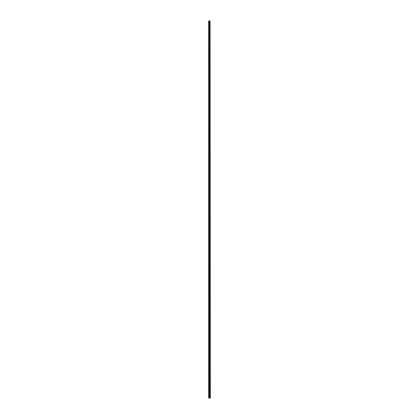 <?xml version="1.0" encoding="UTF-8"?>
<svg xmlns="http://www.w3.org/2000/svg" width="419" height="419" viewBox="0 0 419 419"><rect width="100%" height="100%" fill="white"/><g stroke="black" fill="none" stroke-linecap="round" stroke-linejoin="round"><path stroke-width="0.63" d="M210.076 398.05L210.076 20.95L210.328 398.05L208.672 398.05L208.672 20.95L208.798 398.05M210.076 20.95L208.798 20.95M209.212 20.95L209.212 398.05M209.788 20.95L209.788 398.05M209.275 20.95L209.275 398.05M209.725 20.95L209.725 398.05M209.95 20.95L209.95 398.05"/></g></svg>
